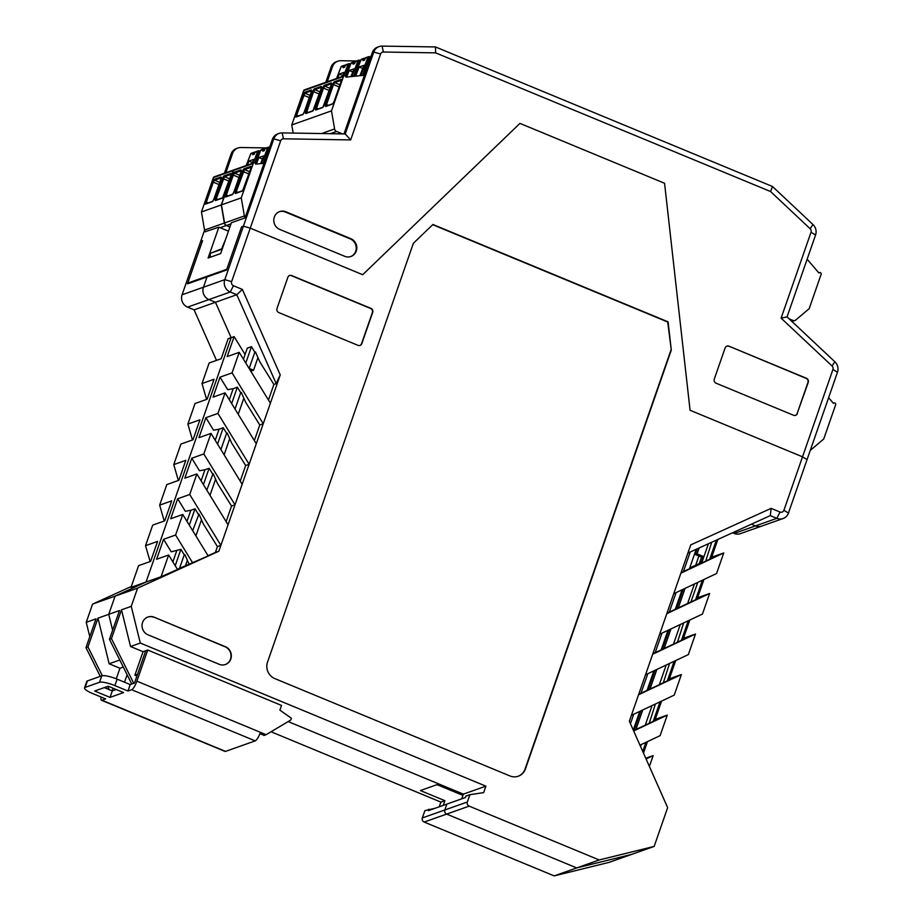 <?xml version="1.0" encoding="UTF-8"?>
<svg xmlns="http://www.w3.org/2000/svg" width="922" height="922" viewBox="0 0 922 922"><rect width="100%" height="100%" fill="white"/><g stroke="black" fill="none" stroke-linecap="round" stroke-linejoin="round"><path stroke-width="1.38" d="M84.524 687.916L86.772 681.45A12.735 2.731 -160.8 0 1 87.417 680.92L85.158 687.386A12.735 2.731 -160.8 0 0 84.524 687.916A12.735 2.731 -160.8 0 0 92.569 693.505L105.661 698.934L101.985 700.236L225.533 751.395L255.198 740.885A8.275 2.098 112.5 0 0 260.442 732.333L266.135 734.684L264.153 735.399L259.946 733.658M131.65 689.725A8.275 2.098 112.5 0 0 136.894 681.174L147.739 650.033L145.745 650.748L134.497 683.052L130.221 684.573L127.962 691.027L131.65 689.725L255.198 740.885M127.962 691.027L114.87 685.611A12.735 2.731 -160.8 0 0 99.495 682.303L85.158 687.386M123.583 692.583L110.041 697.378L94.666 691.016L108.208 686.222L123.583 692.583M225.533 751.395A8.275 2.098 112.5 0 1 225.026 751.407L101.466 700.247A8.275 2.098 112.5 0 1 101.097 697.044M87.417 680.92L101.754 675.849L99.495 682.303M130.221 684.573L117.117 679.145A12.735 2.731 -160.8 0 0 101.754 675.849M116.207 689.529L112.3 690.924L104.29 687.605M105.661 688.169L105.869 687.582M147.739 650.033L281.533 705.434L279.896 710.136L291.398 718.261L290.787 720.024L266.135 734.684M112.3 690.924L110.041 697.378M145.538 545.674L157.581 541.41L150.62 561.383L138.577 565.647L131.016 587.383L146.045 582.059L231.145 337.683L228.16 338.743L221.199 358.716L209.156 362.98L201.999 383.54L214.042 379.276L207.081 399.249L195.038 403.513L187.881 424.074L199.924 419.81L192.975 439.782L180.931 444.047L173.762 464.607L185.806 460.343L178.856 480.316L166.813 484.58L159.656 505.141L171.688 500.877L164.738 520.849L152.695 525.114L145.538 545.674L150.125 561.556M439.241 806.808L440.889 802.094L444.865 800.688L420.386 790.546L438.907 783.988L288.183 721.58L463.386 794.13L485.882 786.155L140.294 643.049L131.247 606.365L137.585 588.155L218.848 551.229L215.379 552.462L217.419 546.585L220.888 545.351L218.848 551.229M444.865 800.688L443.228 805.39M554.191 875.9L576.688 867.925L631.651 854.383L609.142 862.358L554.191 875.9L424.166 822.055A3.181 3.008 70.5 0 1 422.334 817.941L424.881 810.622L435.069 808.283M428.868 809.216L428.361 810.657L446.882 804.099L444.842 809.965A3.181 3.008 70.5 0 0 446.663 814.091A3.181 3.008 -109.5 0 1 444.842 809.965L446.882 804.099L465.403 797.53L465.91 796.089L469.886 794.683L483.635 792.62L485.882 786.155M437.005 784.657L462.948 795.398M192.479 439.955L187.881 424.074M633.253 730.028L639.753 711.392L633.253 730.028M647.083 690.324L653.871 670.847L647.083 690.324M661.201 649.791L667.977 630.314L661.201 649.791M675.319 609.258L682.096 589.78L675.319 609.258M689.437 568.724L696.202 549.282L689.437 568.724M669.291 612.104L676.068 592.627M683.398 571.571L690.221 552.001M640.94 693.229L647.843 673.694M655.173 652.638L661.95 633.16M630.441 723.666L633.725 714.227M271.045 731.768L440.889 802.094M89.791 636.687L86.242 622.315L92.58 604.106L115.089 596.131L146.045 582.059L115.089 596.131L137.585 588.155M131.316 586.496L92.58 604.106M119.768 660.002L109.142 663.771L97.986 618.155L87.959 646.933L85.977 647.636L95.992 618.858L86.242 622.315M201.999 383.54L206.586 399.422M204.569 230.212L200.708 241.334L202.54 240.677L187.5 283.861L207.024 276.946L203.439 287.226L207.024 276.946L226.535 270.031L241.564 226.847L243.408 226.201L241.564 226.847L226.8 269.27L187.765 283.089L202.54 240.677L200.708 241.334L182.083 294.786A9.554 9.013 70.5 0 0 187.558 307.141L194.104 309.85L216.497 360.375M280.242 374.908L276.208 383.621L236.804 294.717L230.258 292.009A9.554 9.013 -109.5 0 1 224.784 279.654L203.439 287.226A9.554 9.013 -109.5 0 0 208.914 299.569L215.46 302.278L236.804 294.717L242.359 289.416L280.242 374.908L270.4 403.191L239.213 352.331L227.169 356.595L234.13 336.622L231.145 337.683L215.46 302.278L208.914 299.569A9.554 9.013 -109.5 0 1 203.439 287.226L182.083 294.786M732.506 532.789L734.131 533.458A9.554 9.013 70.5 0 0 740.389 533.654L783.101 518.521A9.554 9.013 -109.5 0 1 776.843 518.325L770.285 515.617L687.904 553.062M680.897 573.173L723.735 552.958L716.567 573.519L673.74 593.733L690.751 544.89L771.126 508.356L780.035 512.044L776.843 518.325L755.487 525.897L751.395 524.203L755.487 525.897A9.554 9.013 70.5 0 0 761.745 526.082A9.554 9.013 70.5 0 1 755.487 525.897L734.131 533.458M599.196 859.961L654.147 846.419L631.651 854.383L576.688 867.925L446.663 814.091L469.16 806.116L599.196 859.961L576.688 867.925L446.663 814.091L424.166 822.055M175.203 565.705L180.896 549.339L171.227 551.817L163.551 539.289L156.602 559.262L168.634 554.998L177.508 569.473L161.073 576.734L146.045 582.059L231.145 337.683L215.46 302.278L194.104 309.85M97.986 618.155L108.738 614.34L115.089 596.131L108.738 614.34L112.634 630.245L108.738 614.34L119.491 610.537L109.464 639.315L131.742 684.032M85.977 647.636L100.279 676.368M105.638 687.132L106.284 688.434M116.276 678.811L119.952 668.243L123.294 667.067M112.092 690.832L113.003 688.204M127.121 674.754L124.516 682.211L127.121 674.754M109.142 663.771L119.952 668.243M109.234 689.656L107.632 686.429M102.296 675.711L87.959 646.933M164.243 521.022L159.656 505.141M178.361 480.489L173.762 464.607M242.359 289.416L233.462 285.728A3.181 3.008 -109.5 0 1 231.629 281.613L250.254 228.149L362.692 274.71L250.254 228.149L243.408 226.201L250.254 228.149L280.668 140.801A3.181 3.008 -109.5 0 1 283.446 138.819L350.671 139.925L345.243 133.932L373.756 52.058A9.554 9.013 -109.5 0 1 382.1 46.1L435.472 46.941L772.521 186.509L812.95 224.507A9.554 9.013 -109.5 0 1 815.567 235.006L787.054 316.88L781.107 318.148L811.026 232.24L815.567 235.006M270.4 403.191L220.888 545.351L189.713 494.492L177.669 498.756L185.345 511.284L190.842 510.281L186.982 521.356M469.886 794.683L467.339 802.002L422.334 817.941M469.16 806.116A3.181 3.008 -109.5 0 1 467.339 802.002M673.74 593.733L629.346 721.211L667.643 807.637L654.147 846.419M781.107 318.148L832.059 365.988A3.181 3.008 -109.5 0 1 832.935 369.48L802.52 456.828L807.061 459.594L802.52 456.828L690.071 410.267L802.52 456.828L783.907 510.292A3.181 3.008 -109.5 0 1 780.035 512.044M690.071 410.267L664.566 183.271L519.95 123.387L362.692 274.71L519.95 123.387L664.566 183.271L690.071 410.267M274.814 678.592L509.958 775.955A12.735 12.021 70.5 0 0 518.302 776.209A12.735 12.021 70.5 0 0 525.436 768.925L671.297 350.06L668.093 321.847L432.948 224.484L413.379 243.27L267.518 662.123A12.735 12.021 70.5 0 0 274.814 678.592M357.967 345.347A3.181 3.008 70.5 0 0 361.839 343.583L372.684 312.454A3.181 3.008 70.5 0 0 370.851 308.34L291.709 275.563A3.181 3.008 70.5 0 0 287.848 277.326L277.003 308.467A3.181 3.008 70.5 0 0 278.824 312.581L357.967 345.347M154.181 617.21A9.554 9.013 -109.5 0 0 142.564 622.488A9.554 9.013 -109.5 0 0 148.039 634.832L219.206 664.301A9.554 9.013 -109.5 0 0 230.811 659.023A9.554 9.013 -109.5 0 0 225.348 646.679L154.181 617.21L225.049 646.783A9.554 9.013 -109.5 0 1 225.314 664.543M133.725 683.329L111.458 638.612L121.485 609.822L130.532 646.506L143.06 651.693L145.745 650.748L137.562 674.236L134.877 675.192L136.94 676.045M643.475 753.101L647.475 741.611M653.663 720.094L655.231 719.356L661.593 701.077M697.77 582.393L690.947 601.962L695.557 599.784L702.38 580.215M659.622 634.267L702.46 614.052L709.617 593.491L697.574 597.756L703.935 579.477M666.779 613.706L709.617 593.491M669.533 663.46L663.31 682.822L638.727 694.278M683.651 622.926L677.428 642.288L652.845 653.744M642.749 751.442L645.919 742.348M666.952 613.211L690.947 601.962M646.08 758.967L653.156 755.625L649.388 766.436M832.059 365.988L834.859 361.747A9.554 9.013 -109.5 0 1 837.476 372.246L788.448 513.058A9.554 9.013 -109.5 0 1 783.101 518.521M667.782 679.56L669.349 678.822L675.711 660.544M681.9 639.027L683.456 638.289L689.829 620.01M662.722 683.029L667.332 680.851L674.143 661.281M131.247 606.365L121.485 609.822M111.458 638.612L109.464 639.315M645.262 725.141L652.073 705.572M659.38 684.608L666.191 665.039M673.486 644.075L680.309 624.505M687.605 603.541L694.427 583.972M701.723 563.008L708.43 543.726M699.153 547.945L697.09 553.857L703.359 556.45L701.1 562.904L692.399 567.318M685.069 588.386L678.292 607.852M670.951 628.919L664.174 648.385M656.833 669.453L650.056 688.918M642.726 709.986L635.938 729.452M130.532 646.506L140.294 643.049M463.386 794.13L461.749 798.832M641.297 744.527L640.594 746.578M690.52 568.206L692.595 566.776M683.19 589.273L676.402 608.739M669.072 629.807L662.296 649.272M654.954 670.34L648.178 689.806M640.836 710.874L634.059 730.339M143.06 651.693L134.877 675.192M276.208 383.621L273.88 384.451L268.463 400.021M180.896 549.339L184.25 554.813L179.548 568.332L208.176 555.943L182.752 514.464L170.708 518.729L177.669 498.756M208.026 555.701L215.379 552.462M179.548 568.332L177.393 569.277M168.634 554.998L161.073 576.734M256.281 443.724L225.095 392.864L213.063 397.128L220.012 377.156L227.688 389.672L233.185 388.681L229.324 399.756M231.664 403.559L237.357 387.205L233.185 388.681M237.357 387.205L240.711 392.68L241.31 392.472L245.69 402.349L259.774 424.984L263.243 423.751L232.056 372.891L220.012 377.156M176.724 550.814L172.863 561.901M189.713 494.492L196.87 473.931L184.826 478.195L191.788 458.222L199.463 470.75L204.949 469.747L201.1 480.823M240.227 481.1L245.655 465.518L249.124 464.285L217.938 413.425L205.894 417.689L213.57 430.205L219.067 429.214L215.206 440.29M273.88 384.451L259.808 361.816L255.429 351.939L254.829 352.146L251.476 346.672L247.303 348.147L243.443 359.223M250.15 370.16L251.775 370.84L253.573 370.206L249.182 368.385M205.894 417.689L198.945 437.662L210.988 433.398L203.82 453.958L235.006 504.818L231.537 506.051L226.109 521.633M206.782 490.112L213.086 473.539L217.454 483.416L231.537 506.051M219.067 429.214L223.239 427.739L226.605 433.213L220.9 449.579M245.655 465.518L231.572 442.883L227.192 433.006L226.605 433.213M217.546 444.093L223.239 427.739M210.988 433.398L242.163 484.257M254.829 352.146L249.136 368.512M240.711 392.68L235.018 409.045M192.675 530.646L198.968 514.073L203.347 523.95L217.419 546.585M184.25 554.813L184.849 554.606L189.045 564.068M198.368 514.28L195.015 508.806L189.31 525.171M190.842 510.281L195.015 508.806M182.752 514.464L175.595 535.025L192.629 562.8M203.82 453.958L191.788 458.222M225.095 392.864L217.938 413.425M239.213 352.331L232.056 372.891M163.551 539.289L175.595 535.025M196.87 473.931L228.057 524.791M203.428 484.638L209.121 468.272L204.949 469.747M212.486 473.747L209.121 468.272M633.506 730.604L649.203 723.355L655.415 703.993M254.345 440.566L259.774 424.984M231.629 281.613L224.784 279.654L273.822 138.853A9.554 9.013 -109.5 0 1 282.167 132.895L345.243 133.932M243.834 398.154L238.222 414.266M229.716 438.688L224.104 454.8M215.598 479.221L209.997 495.333M201.492 519.754L195.879 535.866M187.373 560.299L185.495 565.693M257.953 357.621L253.573 370.206M245.091 354.497L234.13 336.622M251.476 346.672L245.771 363.026M711.749 542.217L705.664 561.221L681.07 572.677M690.797 567.41L699.314 563.538L701.561 557.084L695.303 554.491L697.286 548.797M698.911 555.978L695.707 565.186M716.336 540.142L709.675 559.251L705.065 561.429M699.314 563.538L701.1 562.904M696.006 598.493L697.574 597.756M710.124 557.96L711.692 557.222L717.881 539.428M648.604 723.563L653.214 721.384L660.025 701.815M653.156 755.625L645.757 758.241M723.735 552.958L711.692 557.222M683.456 638.289L695.499 634.025L688.342 654.585L645.504 674.8M669.349 678.822L681.381 674.558L638.554 694.773M631.397 715.334L674.224 695.119L681.381 674.558M655.231 719.356L667.274 715.092L660.106 735.652L639.96 745.16M667.274 715.092L633.668 730.95M688.261 620.748L681.45 640.317L676.829 642.496M695.499 634.025L652.672 654.24M359.903 345.462A3.181 3.008 70.5 0 0 361.539 343.699L372.384 312.558A3.181 3.008 70.5 0 0 370.552 308.444L291.421 275.678A3.181 3.008 70.5 0 0 289.485 275.563M147.774 617.072A9.554 9.013 -109.5 0 1 153.882 617.314M671.297 350.06L667.701 321.997L432.729 224.703M518.106 776.278A12.735 12.021 70.5 0 0 525.044 769.063L670.905 350.21M771.126 508.356L770.285 515.617M697.09 553.857L695.303 554.491M701.561 557.084L703.359 556.45M210.17 257.284L210.331 253.331L222.409 248.548M225.579 239.432L222.49 246.635A5.094 4.806 70.5 0 0 222.133 248.64M210.331 253.331L222.202 249.124M818.805 272.866L819.543 272.601A1.279 1.199 70.5 0 1 820.868 272.993L820.891 273.027A1.279 1.199 70.5 0 1 821.133 274.318L809.182 308.663L795.847 319.946A3.181 3.008 -109.5 0 1 792.874 320.395L789.163 318.851M819.543 272.601A1.279 1.199 70.5 0 0 818.967 273.05L807.142 259.209M833.338 403.237L834.076 402.972A1.279 1.199 70.5 0 1 835.401 403.363L835.424 403.398A1.279 1.199 70.5 0 1 835.678 404.677L823.715 439.022L810.38 450.316A3.181 3.008 -109.5 0 1 810.265 450.409M834.076 402.972A1.279 1.199 70.5 0 0 833.5 403.421L828.613 397.705M303.73 90.587L343.457 76.514A1.279 1.199 -109.5 0 1 344.171 75.788L304.444 89.86A1.279 1.199 -109.5 0 0 303.73 90.587L291.767 124.943L293.161 133.079M344.171 75.788A1.279 1.199 -109.5 0 1 344.425 75.731L344.459 75.719A1.279 1.199 -109.5 0 1 345.842 77.148L364.421 75.224M343.457 76.514L331.494 110.859L334.594 128.953A3.181 3.008 70.5 0 0 336.542 131.443L342.465 133.886M342.777 75.546L339.227 74.071L337.671 78.093M342.454 76.399L343.998 72.377L339.227 74.071M331.494 110.859L291.767 124.943M360.917 59.965L360.963 59.838A1.279 1.199 70.5 0 1 361.666 59.146L364.351 58.19A1.279 1.199 70.5 0 1 365.193 58.224L365.273 58.259M364.351 58.19A1.279 1.199 70.5 0 0 363.66 58.881L362.968 60.656L364.559 60.103L365.25 58.317A1.279 1.199 70.5 0 1 365.942 57.625L368.639 56.68A1.279 1.199 70.5 0 0 367.936 57.371L365.25 58.317M355.615 76.134L359.131 67.018L363.913 65.324L359.903 75.685M359.131 67.018L362.692 68.493M345.819 76.78L351.005 63.364A1.279 1.199 70.5 0 1 351.708 62.673L354.394 61.716A1.279 1.199 70.5 0 1 355.235 61.751L355.316 61.786M354.394 61.716A1.279 1.199 70.5 0 0 353.702 62.408L353.011 64.194L354.601 63.63L355.293 61.843A1.279 1.199 70.5 0 1 355.984 61.163L358.681 60.207A1.279 1.199 70.5 0 0 357.978 60.898L355.293 61.843M346.66 77.056L349.173 70.545L353.956 68.85L350.959 76.618M349.173 70.545L352.734 72.02M345.358 65.312L345.277 65.278A1.279 1.199 70.5 0 0 343.745 65.935L343.053 67.721L344.644 67.156L345.335 65.37A1.279 1.199 70.5 0 1 346.038 64.69L348.723 63.733A1.279 1.199 70.5 0 0 348.02 64.425L345.335 65.37M331.056 67.191L332.485 66.672A9.554 9.013 -109.5 0 1 337.844 61.209L336.403 61.716A9.554 9.013 70.5 0 0 331.056 67.191L325.789 82.3M728.991 346.199L806.128 378.366A3.181 3.008 70.5 0 1 807.949 382.48L797.115 413.621L808.248 382.376A3.181 3.008 70.5 0 0 806.427 378.262L728.991 346.199A3.181 3.008 70.5 0 0 725.13 347.951L714.285 379.092A3.181 3.008 70.5 0 0 716.106 383.206L793.542 415.269A3.181 3.008 70.5 0 0 797.403 413.505M379.103 46.584L377.663 47.103A9.554 9.013 -109.5 0 0 372.315 52.566L343.987 133.909M435.472 46.941L435.622 52.854L770.573 191.534L772.521 186.509M279.17 133.39L277.729 133.897A9.554 9.013 70.5 0 0 272.382 139.36L245.033 217.903L231.399 222.732L220.658 253.573L208.107 258.022L218.848 227.169L228.46 231.157M770.573 191.534L810.15 228.737A3.181 3.008 -109.5 0 1 811.026 232.24M350.637 256.593A9.554 9.013 70.5 0 0 350.222 238.879L285.313 212.002A9.554 9.013 70.5 0 0 279.354 211.714M279.769 229.417L344.678 256.293A9.554 9.013 70.5 0 0 356.284 251.015A9.554 9.013 70.5 0 0 350.821 238.671L285.912 211.795A9.554 9.013 70.5 0 0 274.307 217.073A9.554 9.013 70.5 0 0 279.769 229.417M350.671 139.925L380.602 54.006A3.181 3.008 -109.5 0 1 383.379 52.024L435.622 52.854M266.366 147.935L240.907 147.52A9.554 9.013 70.5 0 0 237.911 148.004L236.47 148.511A9.554 9.013 70.5 0 0 231.122 153.986L224.415 173.244M218.848 227.169L205.318 231.687M237.911 148.004A9.554 9.013 70.5 0 0 232.563 153.478L225.855 172.725M728.703 346.303A3.181 3.008 70.5 0 0 726.767 346.188M795.479 415.384A3.181 3.008 70.5 0 0 797.115 413.621M834.859 361.747L787.054 316.88M188.641 283.457L187.765 283.089M332.485 66.672L327.229 81.793M356.526 60.967L340.829 60.714A9.554 9.013 -109.5 0 0 337.844 61.209M233.22 170.593L221.257 204.938L201.445 211.968L213.408 177.612L233.22 170.593A1.279 1.199 -109.5 0 1 234.027 169.832M221.257 204.938L224.357 223.032A3.181 3.008 70.5 0 0 226.305 225.521L229.901 227.008M201.445 211.968L204.546 230.051A3.181 3.008 70.5 0 0 205.514 231.895M213.408 177.612A1.279 1.199 -109.5 0 1 214.111 176.886L233.923 169.867M260.638 163.62L263.634 155.876L258.851 157.57L262.413 159.045M263.358 163.332L269.189 147.255A1.279 1.199 70.5 0 0 268.348 147.232L265.663 148.188A1.279 1.199 70.5 0 0 264.96 148.868L264.28 150.655L262.689 151.22L263.369 149.433A1.279 1.199 70.5 0 1 264.902 148.776L264.994 148.811M256.339 164.058L258.851 157.57M250.68 154.055L250.726 153.916A1.279 1.199 70.5 0 1 251.429 153.225L254.115 152.28A1.279 1.199 70.5 0 1 254.945 152.303L255.037 152.337M254.115 152.28A1.279 1.199 70.5 0 0 253.412 152.96L252.732 154.746L254.322 154.181L255.014 152.395A1.279 1.199 70.5 0 1 255.705 151.715L258.391 150.759A1.279 1.199 70.5 0 0 257.699 151.45L255.014 152.395M252.455 162.572L248.894 161.096L247.35 165.119M252.121 163.425L253.677 159.402L248.894 161.096M253.227 163.505L241.264 197.85L221.453 204.868L233.416 170.524L253.227 163.505A1.279 1.199 -109.5 0 1 254.195 162.721L254.23 162.71A1.279 1.199 -109.5 0 1 255.613 164.139L264.061 163.263M241.264 197.85L244.365 215.944A3.181 3.008 70.5 0 0 245.148 217.58M221.453 204.868L224.553 222.963A3.181 3.008 70.5 0 0 226.512 225.452L229.947 226.881M233.416 170.524A1.279 1.199 -109.5 0 1 234.13 169.798L253.942 162.779M114.87 685.611L117.117 679.145M136.894 681.174L260.442 732.333M233.462 285.728L230.258 292.009L187.558 307.141M783.907 510.292L788.448 513.058M222.49 246.635L223.147 246.405M792.874 320.395L791.364 320.925M330.203 133.69L336.542 131.443M321.617 133.54L334.594 128.953M295.87 117.048L302.635 114.651A2.547 0.645 -67.5 0 0 304.248 112.011L311.21 92.039A2.547 0.645 -67.5 0 0 311.233 89.976L304.456 92.373A2.547 0.645 -67.5 0 0 302.842 95.001L295.893 114.985A2.547 0.645 -67.5 0 0 295.87 117.048A0.634 0.599 70.5 0 1 296.227 116.679L302.969 114.293A0.634 0.599 70.5 0 0 302.635 114.651M311.21 92.039L304.248 112.011M321.19 86.449L314.414 88.846A2.547 0.645 -67.5 0 0 312.8 91.474L305.85 111.447A2.547 0.645 -67.5 0 0 305.827 113.521L312.593 111.124A2.547 0.645 112.5 0 0 314.206 108.485L321.167 88.512A2.547 0.645 112.5 0 0 321.19 86.449A0.634 0.599 -109.5 0 0 321.444 87.21M322.55 107.597L315.785 109.995A2.547 0.645 -67.5 0 1 315.808 107.92L322.758 87.947A2.547 0.645 -67.5 0 1 324.371 85.32L331.148 82.922A2.547 0.645 112.5 0 1 331.125 84.985L324.164 104.958A2.547 0.645 112.5 0 1 322.55 107.597A0.634 0.599 70.5 0 1 322.907 107.229L316.142 109.626A0.634 0.599 70.5 0 0 315.785 109.995M332.508 104.071A0.634 0.599 70.5 0 1 332.865 103.702L326.088 106.099A0.634 0.599 70.5 0 0 325.731 106.468L332.508 104.071A2.547 0.645 -67.5 0 0 334.121 101.432L341.082 81.459A2.547 0.645 -67.5 0 0 341.094 79.396L334.329 81.793A2.547 0.645 112.5 0 0 332.715 84.421L325.754 104.393L326.526 104.566L326.307 106.018M325.731 106.468A2.547 0.645 112.5 0 1 325.754 104.393M341.082 81.459L334.121 101.432M298.463 115.895L296.654 115.146L296.446 116.61M311.475 90.84L304.825 93.203A0.634 0.599 -109.5 0 1 304.456 92.373M310.034 95.358L304.825 93.203L296.654 115.146L295.893 114.985M354.624 76.238L360.963 59.838L363.66 58.881M309.285 97.513L302.842 95.001M311.486 90.736A0.634 0.599 -109.5 0 1 311.233 89.976M360.894 75.581L367.936 57.371L370.206 58.051M362.623 75.408L369.468 56.703A1.279 1.199 70.5 0 0 368.639 56.68A1.279 1.279 0 0 1 369.549 56.703L370.563 57.118M321.674 87.267L321.167 88.512M308.421 112.369L305.85 111.447M319.231 93.986L313.572 91.647L306.392 113.083M319.992 91.831L314.782 89.665L313.572 91.647L312.8 91.474M321.432 87.313L314.782 89.665A0.634 0.599 -109.5 0 1 314.414 88.846M312.593 111.124A0.634 0.599 70.5 0 1 312.95 110.755L306.185 113.152A0.634 0.599 70.5 0 0 305.827 113.521M369.595 56.761L370.552 57.152M318.367 108.831L316.569 108.093L316.35 109.557M329.189 90.46L323.53 88.12L324.74 86.138L329.949 88.305M322.758 87.947L323.53 88.12L316.569 108.093L315.808 107.92M331.39 83.787L324.74 86.138A0.634 0.599 -109.5 0 1 324.371 85.32M331.102 85.055L322.884 107.24M331.401 83.683A0.634 0.599 -109.5 0 1 331.148 82.922M339.146 86.933L333.487 84.594L326.526 104.566L328.324 105.304M339.907 84.766L334.698 82.611L333.487 84.594L332.715 84.421M341.347 80.26L334.698 82.611A0.634 0.599 -109.5 0 1 334.329 81.793M341.059 81.528L341.578 80.214M341.359 80.156A0.634 0.599 -109.5 0 1 341.094 79.396M371.151 55.919A1.279 1.279 0 0 0 370.863 56.357L363.533 75.316L370.921 56.311A1.279 1.199 70.5 0 1 371.14 55.954M350.959 63.503L353.702 62.408M351.939 76.514L357.978 60.898L360.248 61.578M353.679 76.33L359.511 60.23A1.279 1.199 70.5 0 0 358.681 60.207A1.279 1.279 0 0 1 359.592 60.23L360.606 60.645M359.649 60.287L360.594 60.679M343.549 76.007L348.02 64.425L350.291 65.105M336.576 78.474L341.059 66.891L343.745 65.935M345.243 75.915L349.553 63.756A1.279 1.199 70.5 0 0 348.723 63.733A1.279 1.279 0 0 1 349.634 63.756L349.692 63.814M341.002 67.029L341.059 66.891A1.279 1.199 70.5 0 1 341.751 66.2A1.279 1.279 0 0 0 340.99 66.949L336.518 78.497M372.315 52.566L373.756 52.058L380.602 54.006M810.15 228.737L812.95 224.507M280.668 140.801L273.822 138.853L272.382 139.36M282.167 132.895L283.446 138.819M383.379 52.024L382.1 46.1M832.935 369.48L837.476 372.246M285.912 211.795L285.313 212.002M350.821 238.671L350.222 238.879M232.563 153.478L231.122 153.986M204.546 230.051L224.357 223.032M222.271 198.149A0.634 0.599 70.5 0 1 222.628 197.781L215.852 200.178A0.634 0.599 70.5 0 0 215.494 200.547L222.271 198.149A2.547 0.645 -67.5 0 0 223.885 195.51L230.834 175.537A2.547 0.645 -67.5 0 0 230.857 173.474L224.092 175.871A2.547 0.645 -67.5 0 0 222.479 178.499L215.518 198.472A2.547 0.645 -67.5 0 0 215.494 200.547M261.629 163.517L267.657 147.923L264.96 148.868M255.567 163.632L260.684 150.39L263.369 149.433M205.537 204.073L212.314 201.676A2.547 0.645 -67.5 0 0 213.927 199.037L212.648 201.319L205.894 203.704A0.634 0.599 70.5 0 0 205.537 204.073A2.547 0.645 -67.5 0 1 205.56 202.01L212.521 182.026A2.547 0.645 -67.5 0 1 214.135 179.398L220.9 177.001A2.547 0.645 -67.5 0 1 220.888 179.064L213.927 199.037M231.341 174.293L230.834 175.537M231.111 174.235A0.634 0.599 -109.5 0 1 230.857 173.474M229.659 178.856L224.461 176.69L216.29 198.645L215.518 198.472M228.91 181.012L222.479 178.499M218.088 199.394L216.29 198.645L216.071 200.109M220.139 227.711L226.305 225.521M269.259 148.327L267.657 147.923A1.279 1.199 70.5 0 1 268.348 147.232A1.279 1.279 0 0 1 269.27 147.255L269.316 147.313M231.111 174.339L224.461 176.69A0.634 0.599 -109.5 0 1 224.092 175.871M259.359 150.839L260.315 151.231M208.13 202.921L206.332 202.172L206.113 203.635M218.952 184.538L213.293 182.199L206.332 202.172L205.56 202.01M221.153 177.865L214.503 180.228A0.634 0.599 -109.5 0 1 214.135 179.398M221.165 177.762A0.634 0.599 -109.5 0 1 220.9 177.001M219.713 182.383L214.503 180.228L213.293 182.199L212.521 182.026M254.945 162.86L259.232 150.782A1.279 1.199 70.5 0 0 258.391 150.759A1.279 1.279 0 0 1 259.312 150.782L260.327 151.208M259.969 152.13L257.699 151.45L253.216 163.033M246.255 165.499L250.726 153.916L253.412 152.96M260.638 150.528L260.684 150.39A1.279 1.199 70.5 0 1 261.387 149.698A1.279 1.279 0 0 0 260.615 150.436L255.544 163.574M224.553 222.963L244.365 215.944M242.279 191.061A0.634 0.599 70.5 0 1 242.636 190.693L235.871 193.09A0.634 0.599 70.5 0 0 235.513 193.459L242.279 191.061A2.547 0.645 -67.5 0 0 243.892 188.422L250.853 168.449A2.547 0.645 -67.5 0 0 250.876 166.386L244.1 168.784A2.547 0.645 -67.5 0 0 242.486 171.411L235.536 191.384A2.547 0.645 -67.5 0 0 235.513 193.459M225.556 196.985L232.321 194.588A2.547 0.645 -67.5 0 0 233.934 191.949L232.655 194.231L225.913 196.617A0.634 0.599 70.5 0 0 225.556 196.985A2.547 0.645 -67.5 0 1 225.579 194.911L232.528 174.938A2.547 0.645 -67.5 0 1 234.142 172.31L240.919 169.913A2.547 0.645 -67.5 0 1 240.896 171.976L233.934 191.949M251.36 167.205L250.853 168.449M251.13 167.147A0.634 0.599 -109.5 0 1 250.876 166.386M249.678 171.757L244.468 169.602L236.297 191.557L235.536 191.384M248.917 173.924L242.486 171.411M238.107 192.295L236.297 191.557L236.078 193.009M226.512 225.452L231.007 223.862M251.118 167.251L244.468 169.602A0.634 0.599 -109.5 0 1 244.1 168.784M228.149 195.821L226.339 195.084L226.132 196.536M238.971 177.45L233.301 175.111L226.339 195.084L225.579 194.911M241.161 170.777L234.511 173.129A0.634 0.599 -109.5 0 1 234.142 172.31M241.172 170.674A0.634 0.599 -109.5 0 1 240.919 169.913M239.72 175.284L234.511 173.129L233.301 175.111L232.528 174.938M794.96 320.453L791.986 321.513M361.666 59.146A1.279 1.279 0 0 0 360.905 59.884L354.578 76.238M311.717 90.794L311.175 92.073M302.992 114.282L304.225 112.046M321.133 88.547L312.927 110.767M331.09 85.02L331.62 83.741M332.842 103.713L334.087 101.466M345.808 76.71L350.948 63.411A1.279 1.279 0 0 1 351.708 62.673M341.751 66.2L344.436 65.255M230.811 175.572L222.594 197.792M251.429 153.225A1.279 1.279 0 0 0 250.669 153.974L246.197 165.522M221.384 177.819L213.892 199.071M261.387 149.698L264.072 148.742M250.819 168.472L242.613 190.704M241.403 170.731L233.911 191.983"/></g></svg>
